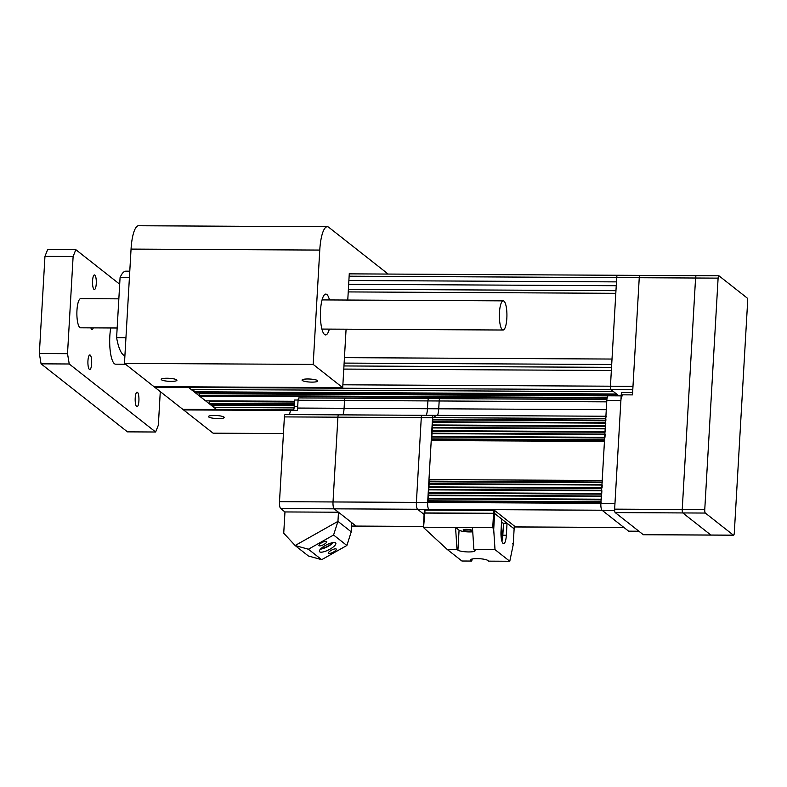 <?xml version="1.0" encoding="UTF-8"?>
<svg xmlns="http://www.w3.org/2000/svg" width="787" height="787" viewBox="0 0 787 787"><rect width="100%" height="100%" fill="white"/><g stroke="black" fill="none" stroke-linecap="round" stroke-linejoin="round"><path stroke-width="1.18" d="M718.865 275.794A2.912 0.757 90.3 0 0 718.108 278.136L704.759 509.622A2.912 0.757 90.3 0 0 705.339 513.055L733.395 535.15A2.912 0.757 90.3 0 0 733.553 535.209A2.912 0.757 90.3 0 0 734.301 532.878L747.65 301.391A2.912 0.757 90.3 0 0 747.079 297.948L719.013 275.853A2.912 0.757 90.3 0 0 718.865 275.794L696.328 275.676A2.912 0.757 90.3 0 1 696.485 275.735A2.912 0.757 90.3 0 0 696.328 275.676A2.912 0.757 90.3 0 0 695.58 278.018L682.231 509.504A2.912 0.757 90.3 0 0 682.801 512.937L710.868 535.032A2.912 0.757 90.3 0 0 711.015 535.091A2.912 0.757 90.3 0 0 711.163 535.032M138.905 400.908A7.29 1.889 90.3 0 0 137.095 392.162A7.29 1.889 90.3 0 0 135.216 398.006A7.29 1.889 90.3 0 0 137.017 406.741A7.29 1.889 90.3 0 0 138.905 400.908M96.26 283.684A7.29 1.889 90.3 0 0 94.45 274.938A7.29 1.889 90.3 0 0 92.561 280.772A7.29 1.889 90.3 0 0 94.371 289.518A7.29 1.889 90.3 0 0 96.26 283.684M91.646 363.702A7.29 1.889 90.3 0 0 89.836 354.957A7.29 1.889 90.3 0 0 87.947 360.79A7.29 1.889 90.3 0 0 89.757 369.536A7.29 1.889 90.3 0 0 91.646 363.702M125.497 364.224L115.61 364.174A23.335 6.05 -89.7 0 1 109.826 336.187A23.335 6.05 -89.7 0 1 110.751 327.963M348.385 289.282L615.955 290.688M294.259 405.59L211.064 405.157L209.549 403.967L209.529 401.567L294.495 401.547M612.02 359.049L344.44 357.652M615.808 293.315L348.228 291.918M616.467 281.884L348.887 280.487M613.604 391.67L191.123 389.457L188.536 387.42A2.912 0.757 -89.7 0 1 188.221 386.84A2.912 0.757 90.3 0 0 188.536 387.42L154.734 387.243A2.912 0.757 -89.7 0 1 154.419 386.663M216.897 409.515A2.912 0.757 -89.7 0 1 216.75 409.574A2.912 0.757 -89.7 0 1 216.602 409.515L214.015 407.479L294.092 407.902M294.505 401.301L205.594 400.839L199.573 396.117L199.711 393.244L618.405 395.458M195.648 392.979L194.074 391.788L616.555 394.002M611.361 370.48L343.781 369.083M616.241 285.711L348.671 284.314M193.799 389.476L194.074 391.788M611.706 364.489L344.126 363.092M611.538 367.352L343.968 365.945M213.739 405.167L214.015 407.479M640.047 275.381A2.912 0.757 90.3 0 0 639.998 275.381A2.912 0.757 90.3 0 0 639.241 277.713L616.713 277.595A2.912 0.757 90.3 0 0 616.713 277.604L610.446 386.201L632.984 386.319A2.912 0.757 90.3 0 0 632.974 386.476L632.492 394.887L621.228 394.828A2.912 0.757 -89.7 0 1 621.976 392.497A2.912 0.757 -89.7 0 1 622.124 392.556M183.105 409.338A2.912 0.757 -89.7 0 1 182.948 409.397A2.912 0.757 -89.7 0 1 182.8 409.338L154.734 387.243M182.8 409.338L216.602 409.515L188.536 387.42L611.017 389.644L618.926 395.861M293.728 409.919L216.602 409.515A2.912 0.757 90.3 0 0 216.75 409.574A2.912 0.757 90.3 0 0 216.779 409.574L293.718 409.978M640.146 275.44A2.912 0.757 90.3 0 0 639.998 275.381A2.912 0.757 90.3 0 0 639.251 277.722L632.984 386.319M349.143 276.198L616.713 277.604A2.912 0.757 -89.7 0 1 617.47 275.263L696.328 275.676A2.912 0.757 90.3 0 0 695.58 278.018L639.251 277.722L632.974 386.476M632.787 389.752L611.027 389.644A2.912 0.757 -89.7 0 1 610.446 386.201L342.876 384.794M160.282 391.611L158.344 425.177L155.639 432.004L69.236 363.988L41.072 363.84L39.35 353.52L44.957 256.355L47.663 249.528L75.827 249.676L119.693 284.205M155.639 432.004L127.474 431.856L41.072 363.84M39.35 353.52L67.515 353.668L73.122 256.503L44.957 256.355M90.869 327.864A7.29 1.889 90.3 0 0 92.059 329.527A7.29 1.889 90.3 0 0 93.279 327.874M75.827 249.676L73.122 256.503M67.515 353.668L69.236 363.988M643.569 534.678A2.912 0.757 -89.7 0 1 643.422 534.737A2.912 0.757 -89.7 0 1 643.264 534.678L615.208 512.583A2.912 0.757 -89.7 0 1 614.637 509.15L621.228 394.828M718.108 278.136L695.58 278.018L682.231 509.504A2.912 0.757 90.3 0 0 682.801 512.937L710.868 535.032A2.912 0.757 90.3 0 0 711.015 535.091L643.422 534.737M171.074 381.38A7.87 1.505 -176.7 0 0 176.937 380.269A7.87 1.505 -176.7 0 0 167.09 378.242A7.87 1.505 -176.7 0 0 161.217 379.364A7.87 1.505 -176.7 0 0 171.074 381.38M311.908 382.118A7.87 1.505 -176.7 0 0 317.771 381.006A7.87 1.505 -176.7 0 0 307.914 378.98A7.87 1.505 -176.7 0 0 302.051 380.101A7.87 1.505 -176.7 0 0 311.908 382.118M218.333 418.595A7.87 1.505 -176.7 0 0 224.206 417.474A7.87 1.505 -176.7 0 0 214.349 415.447A7.87 1.505 -176.7 0 0 208.476 416.569A7.87 1.505 -176.7 0 0 218.333 418.595M329.33 329.114A20.413 5.293 -89.7 0 1 325.592 334.928A20.413 5.293 -89.7 0 1 320.525 310.442A20.413 5.293 -89.7 0 1 325.808 294.092A20.413 5.293 -89.7 0 1 329.478 299.945M349.969 273.866L349.3 273.335L347.765 300.044M346.083 329.202L342.709 387.657L313.177 364.401L319.768 250.079L131.055 249.095A29.168 7.565 -89.7 0 1 138.591 225.741L327.303 226.735A29.168 7.565 90.3 0 0 319.768 250.079M313.177 364.401L124.464 363.407L153.996 386.663L342.709 387.657M124.464 363.407L131.055 249.095M327.303 226.735A29.168 7.565 90.3 0 1 328.799 227.315L388.168 274.063M290.344 410.48L183.538 409.919L213.08 433.175L283.438 433.548M183.538 409.919L183.568 409.407M117.165 328.002L80.579 327.805A14.579 3.778 -89.7 0 1 78.395 325.07A14.579 3.778 -89.7 0 1 77.077 308.75A14.579 3.778 -89.7 0 1 80.736 298.637L118.847 298.844M500.886 327.284A14.579 3.778 -89.7 0 1 499.568 310.963A14.579 3.778 -89.7 0 1 503.218 300.86A14.579 3.778 -89.7 0 1 505.411 303.585A14.579 3.778 -89.7 0 1 506.72 319.916A14.579 3.778 -89.7 0 1 503.07 330.019A14.579 3.778 -89.7 0 1 500.886 327.284M124.907 355.685A42.291 10.969 -89.7 0 1 116.604 337.653L120.067 277.634A42.291 10.969 -89.7 0 1 125.94 271.171L129.776 271.19M120.067 277.634L129.402 277.683M116.604 337.653L125.94 337.702M606.728 401.852L439.176 400.977A2.912 0.757 -89.7 0 1 439.923 398.635A2.912 0.757 -89.7 0 1 440.081 398.694A2.912 0.757 90.3 0 0 439.923 398.635A2.912 0.757 90.3 0 0 439.176 400.977L438.723 408.797A10.497 2.725 -89.7 0 1 437.562 415.359A10.497 2.725 90.3 0 0 438.723 408.797L439.176 400.977L427.912 400.917L427.459 408.738A10.497 2.725 -89.7 0 1 426.298 415.3A10.497 2.725 -89.7 0 0 427.459 408.738L344.086 408.296A10.497 2.725 -89.7 0 1 342.925 414.867A10.497 2.725 90.3 0 0 344.086 408.296L344.539 400.475L344.086 408.296L297.614 408.06L298.066 400.239A2.912 0.757 -89.7 0 1 298.814 397.897A2.912 0.757 -89.7 0 1 298.962 397.956M606.521 416.244A2.912 0.757 90.3 0 0 605.764 418.586L605.951 420.16M605.636 420.789L432.811 419.884L432.545 417.671A2.912 0.757 -89.7 0 1 433.303 415.339A2.912 0.757 -89.7 0 1 433.45 415.398A2.912 0.757 90.3 0 0 433.303 415.339A2.912 0.757 90.3 0 0 432.545 417.671L427.656 502.45L428.138 500.827L600.973 501.732M432.811 419.884L432.693 421.763L605.528 422.668M605.311 426.505L432.476 425.6L432.693 421.763M605.783 423.14L605.626 425.875M432.476 425.6L432.368 427.479L605.203 428.384M604.977 432.22L432.152 431.315L432.368 427.479M605.449 428.856L605.292 431.591M432.152 431.315L432.033 433.194L604.869 434.099M604.652 437.936L431.817 437.031L432.033 433.194M605.124 434.572L604.967 437.306M431.817 437.031L431.709 438.91L604.544 439.815M604.79 440.287L604.446 441.448L431.227 440.543L431.709 438.91M431.227 440.543L428.974 479.588L602.193 480.493L602.38 482.077M604.446 441.448L602.193 480.493M602.075 482.697L429.24 481.792L428.974 479.588M429.24 481.792L429.131 483.68L601.966 484.585M601.74 488.412L428.905 487.507L429.131 483.68M602.212 485.048L602.055 487.792M428.905 487.507L428.797 489.396L601.632 490.301M601.416 494.128L428.581 493.223L428.797 489.396M601.878 490.763L601.721 493.508M428.581 493.223L428.472 495.112L601.307 496.017M601.081 499.843L428.246 498.938L428.472 495.112M601.553 496.479L601.396 499.224M428.246 498.938L428.138 500.827M601.219 502.195L600.875 503.355A5.834 1.515 90.3 0 0 602.025 510.232L623.934 527.487A2.912 0.757 90.3 0 0 624.081 527.546M639.024 531.333L628.911 531.284A5.834 1.515 -89.7 0 1 628.616 531.166L602.025 510.232L428.807 509.327A5.834 1.515 -89.7 0 1 427.656 502.45A5.834 1.515 90.3 0 0 428.807 509.327L429.791 510.104L428.807 509.327L417.543 509.268A5.834 1.515 -89.7 0 1 416.392 502.391L421.281 417.612A2.912 0.757 -89.7 0 1 422.039 415.28A2.912 0.757 -89.7 0 1 422.186 415.339A2.912 0.757 90.3 0 0 422.039 415.28A2.912 0.757 90.3 0 0 421.281 417.612L416.392 502.391A5.834 1.515 90.3 0 0 417.543 509.268L424.104 514.432L417.543 509.268L334.17 508.835A5.834 1.515 -89.7 0 1 333.019 501.958L337.908 417.179A2.912 0.757 -89.7 0 1 338.666 414.847A2.912 0.757 -89.7 0 1 338.813 414.906A2.912 0.757 90.3 0 0 338.666 414.847A2.912 0.757 90.3 0 0 337.908 417.179L284.392 416.903A2.912 0.757 -89.7 0 1 285.15 414.562A2.912 0.757 -89.7 0 1 285.297 414.621M622.399 395.881A5.834 1.515 90.3 0 0 620.894 400.544L606.816 400.475A5.834 1.515 -89.7 0 1 608.321 395.802L621.159 395.871M614.627 510.301L602.025 510.232A5.834 1.515 -89.7 0 1 600.875 503.355L606.816 400.475M284.963 511.943L283.733 533.183L295.125 545.519L337.948 521.368L338.479 512.219L284.963 511.943L280.654 508.55A5.834 1.515 -89.7 0 1 279.503 501.673L614.962 503.434L620.894 400.544M468.619 531.068A4.378 0.836 -176.7 0 0 471.885 530.448A4.378 0.836 -176.7 0 0 466.406 529.326A4.378 0.836 -176.7 0 0 463.149 529.946A4.378 0.836 -176.7 0 0 468.619 531.068M495.013 549.631L493.705 529.474L492.741 527.585L493.557 513.291L494.63 513.478L424.183 513.055L424.832 512.937L423.544 527.565L447.134 549.375L456.991 549.424L455.555 527.388L472.456 527.477L473.892 549.513L495.013 549.631L509.779 561.259L488.658 561.141L487.733 560.423A8.746 1.672 -176.7 0 0 477.07 558.632A8.746 1.672 -176.7 0 0 470.547 559.872A8.746 1.672 -176.7 0 0 470.833 560.334L471.757 561.052L472.19 559.006M472.456 527.477L492.741 527.585M456.991 549.424L457.916 550.152A8.746 1.672 -176.7 0 0 467.429 551.923A8.746 1.672 -176.7 0 0 475.092 550.703A8.746 1.672 -176.7 0 0 474.807 550.241L473.892 549.513M424.016 527.221L455.555 527.388L459.067 530.153A8.746 1.672 -176.7 0 0 472.741 531.825M447.134 549.375L461.9 561.003L471.757 561.052M423.386 527.398L424.213 513.104M512.671 543.286L513.203 544.83L509.779 561.259M424.213 513.016L424.35 510.202L425 510.074L424.832 512.937L493.557 513.291L493.724 510.438L494.787 510.615L514.285 525.962L514.127 528.825L494.63 513.478L501.713 519.056L501.024 531.058A10.497 2.725 90.3 0 0 503.631 543.65A10.497 2.725 90.3 0 0 506.346 535.249L507.035 523.237L514.127 528.825L513.203 544.83L514.118 528.913M507.035 523.237L503.513 523.227L502.824 535.229A10.497 2.725 -89.7 0 1 501.88 541.151M501.506 539.597A9.041 2.341 90.3 0 0 501.978 535.79A9.041 2.341 90.3 0 0 501.25 527.123M503.493 523.542L501.545 522.007M493.724 510.438L425 510.074M433.45 415.398L435.467 416.992M298.066 400.239L344.539 400.475A2.912 0.757 -89.7 0 1 345.286 398.143A2.912 0.757 90.3 0 0 344.539 400.475L427.912 400.917A2.912 0.757 -89.7 0 1 428.659 398.576A2.912 0.757 -89.7 0 1 428.807 398.635A2.912 0.757 90.3 0 0 428.659 398.576A2.912 0.757 90.3 0 0 427.912 400.917L427.459 408.738L606.285 409.673M356.373 526.08A2.912 0.757 -89.7 0 1 356.226 526.139A2.912 0.757 -89.7 0 1 356.078 526.08L334.17 508.835L280.654 508.55M298.814 397.897L345.286 398.143A2.912 0.757 -89.7 0 1 345.444 398.202A2.912 0.757 90.3 0 0 345.286 398.143L606.885 399.511M346.87 545.48L333.58 535.022L337.948 521.368L351.238 531.835L346.87 545.48L321.676 559.695L308.386 549.228L295.125 545.519L308.415 555.986L295.125 545.519L337.948 521.368L351.238 531.835L351.769 522.686L356.078 526.08A2.912 0.757 90.3 0 0 356.226 526.139L423.406 526.493M297.614 408.06A10.497 2.725 90.3 0 1 297.388 410.46L290.354 410.421A10.497 2.725 90.3 0 1 289.409 414.582M298.076 400.032L294.584 400.012L294.2 406.584A6.709 1.741 -89.7 0 1 293.581 410.44M279.503 501.673L284.392 416.903M605.764 418.586L337.908 417.179L333.019 501.958A5.834 1.515 90.3 0 0 334.17 508.835L338.479 512.219M332.488 542.696A8.018 2.371 -27.1 0 1 321.007 548.578M333.304 542.568A9.188 2.715 -27.1 0 1 320.417 549.169M326.605 541.446A4.378 1.289 152.9 0 0 321.972 542.568A4.378 1.289 152.9 0 0 318.932 545.568A4.378 1.289 152.9 0 0 319.05 545.706A4.378 1.289 152.9 0 0 323.673 544.594A4.378 1.289 152.9 0 0 326.723 541.584A4.378 1.289 152.9 0 0 326.605 541.446M319.689 551.835A9.188 2.715 -27.1 0 1 319.453 551.549A9.188 2.715 -27.1 0 1 325.838 545.224A9.188 2.715 -27.1 0 1 335.567 542.882A9.188 2.715 -27.1 0 1 335.803 543.168A9.188 2.715 -27.1 0 1 329.409 549.483A9.188 2.715 -27.1 0 1 319.689 551.835M336.206 549.001A4.378 1.289 152.9 0 0 331.573 550.123A4.378 1.289 152.9 0 0 328.533 553.133A4.378 1.289 152.9 0 0 328.651 553.261A4.378 1.289 152.9 0 0 333.275 552.149A4.378 1.289 152.9 0 0 336.324 549.139A4.378 1.289 152.9 0 0 336.206 549.001M321.676 559.695L308.415 555.986M333.58 535.022L308.386 549.228M704.759 509.622L614.637 509.15M705.339 513.055L615.208 512.583M733.395 535.15L643.264 534.678M294.328 404.41L209.549 403.967M209.431 403.278L294.368 403.721M294.466 402.009L209.529 401.567M205.564 400.829L294.505 401.291M607.072 398.252L199.573 396.117M199.465 395.428L607.23 397.563M608.115 395.851L199.564 393.716M195.589 392.979L618.07 395.192M432.732 419.255L605.675 420.16M605.508 423.14L432.565 422.226M432.407 424.97L605.351 425.875M605.173 428.856L432.23 427.941M432.073 430.686L605.016 431.591M604.849 434.572L431.906 433.657M431.738 436.401L604.691 437.306M604.514 440.287L431.571 439.372M429.161 481.162L602.104 482.067M601.937 485.048L428.994 484.143M428.836 486.878L601.78 487.783M601.602 490.763L428.659 489.858M428.502 492.593L601.445 493.498M601.278 496.479L428.335 495.574M428.177 498.309L601.12 499.214M600.943 502.195L428 501.289M514.265 526.906L623.934 527.487M628.616 531.166L638.877 531.225M470.882 559.449L470.833 560.334M494.787 510.615L493.705 529.474M459.067 530.153L457.916 550.152M502.824 535.229L506.346 535.249M351.573 526.05L423.416 526.434M297.693 406.604L294.2 406.584M733.553 535.209L711.015 535.091M349.271 273.856L617.421 275.263M209.686 401.095L294.495 401.537M199.711 393.244L618.385 395.438M195.619 392.988L618.09 395.202M621.976 392.497L632.63 392.556M182.948 409.397L216.75 409.574M322.07 299.906L503.218 300.86M321.913 329.074L503.07 330.019M605.901 416.244L285.15 414.562M624.002 527.536L514.265 526.965M424.35 510.202L423.357 527.379M514.147 528.864L514.314 526.011M351.573 526.109L356.226 526.139"/></g></svg>
